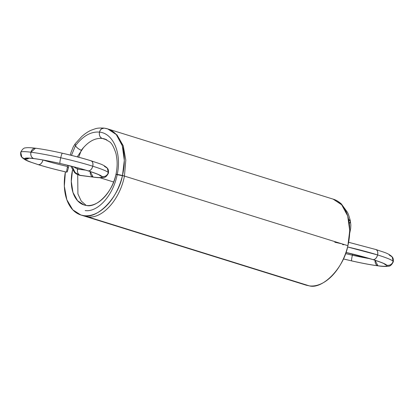 <?xml version="1.0" encoding="UTF-8"?>
<svg xmlns="http://www.w3.org/2000/svg" width="414" height="414" viewBox="0 0 414 414"><rect width="100%" height="100%" fill="white"/><g stroke="black" fill="none" stroke-linecap="round" stroke-linejoin="round"><path stroke-width="0.62" d="M73.526 166.754L77.578 169.135L73.526 166.754L77.578 169.135L77.982 167.939L77.578 169.135C77.097 172.286 78.008 174.392 80.295 175.453L93.647 177.171C97.492 177.73 100.731 177.844 103.371 177.518C105.182 177.684 106.879 176.204 108.458 173.068L108.297 172.591C107.045 171.194 101.87 169.067 92.762 166.211C83.411 163.318 72.729 160.503 60.718 157.77C48.743 155.074 38.818 153.221 30.936 152.212C23.35 151.296 19.996 151.488 20.86 152.797A5.258 5.211 -38.1 0 0 24.757 159.048C25.859 160.28 30.434 162.159 38.476 164.689L38.119 164.612C46.528 167.209 56.097 169.73 66.825 172.172L66.783 172.141A5.258 0.569 102.8 0 0 68.439 167.618L68.874 165.574A5.258 0.569 102.8 0 1 68.439 167.618A5.258 0.569 -77.2 0 1 66.783 172.141C67.13 172.167 67.684 170.656 68.439 167.618A5.258 0.569 102.8 0 0 68.874 165.574M70.706 166.035L74.665 172.69L76.373 173.983L80.295 175.453L75.167 172.674L72.139 166.397L74.691 172.095L78.929 175.158L93.093 177.052C99.79 177.86 102.755 177.689 101.989 176.535C100.887 175.303 96.312 173.425 88.27 170.899C80.005 168.343 70.571 165.859 59.963 163.442C49.385 161.062 40.613 159.426 33.658 158.536C26.957 157.724 23.991 157.894 24.757 159.048L21.823 157.196L20.86 152.797A45.09 3.928 13.3 0 1 30.936 152.212C23.35 151.296 19.996 151.488 20.86 152.797L20.7 152.321C20.503 154.738 20.881 156.363 21.823 157.196C26.051 161.269 29.875 161.651 38.119 164.612L38.476 164.689C46.741 167.24 56.175 169.724 66.783 172.141A5.258 0.569 -77.2 0 1 67.539 166.469A5.258 0.569 102.8 0 0 66.783 172.141C56.175 169.724 46.741 167.24 38.476 164.689A5.258 3.281 -72.7 0 0 42.968 160.006M77.982 167.939A5.258 4.083 97.1 0 0 77.578 169.135L85.703 170.144L77.578 169.135C77.097 172.286 78.008 174.392 80.295 175.453L93.093 177.052A5.258 4.083 -82.9 0 1 90.231 171.562A5.258 4.083 97.1 0 0 93.093 177.052C99.79 177.86 102.755 177.689 101.989 176.535C105.146 176.907 107.247 175.593 108.297 172.591C107.045 171.194 101.87 169.067 92.762 166.211C83.411 163.318 72.729 160.503 60.718 157.77C48.743 155.074 38.818 153.221 30.936 152.212L35.511 148.217L36.065 148.336A5.258 4.083 -82.9 0 0 30.936 152.212L35.511 148.217C30.486 147.627 27.252 147.513 25.797 147.87C23.96 147.705 22.258 149.185 20.7 152.321M99.479 175.158L101.989 176.535A5.258 5.211 141.9 0 1 99.479 175.158L101.989 176.535A39.827 3.467 13.3 0 1 93.093 177.052A5.258 4.083 -82.9 0 1 90.231 171.562L93.093 177.052A5.258 4.083 -82.9 0 1 90.231 171.562L93.093 177.052L80.295 175.453A5.258 4.083 97.1 0 1 77.578 169.135L85.703 170.144M78.676 157.232L81.341 150.251C87.882 141.743 94.842 137.805 102.217 138.436C94.842 137.805 87.882 141.743 81.341 150.251A34.569 21.564 107.3 0 1 83.607 147.451A34.569 21.564 -72.7 0 0 81.341 150.251L78.676 157.232L81.341 150.251A5.258 2.008 -143.5 0 1 75.441 145.728L71.456 155.374L75.441 145.728L75.074 143.917L75.441 145.728C76.88 147.798 78.846 149.304 81.341 150.251C78.846 149.304 76.88 147.798 75.441 145.728C82.981 135.921 90.997 131.388 99.5 132.118A5.258 4.083 -82.9 0 1 104.628 128.237A5.258 4.083 97.1 0 0 99.5 132.118A5.258 4.083 97.1 0 0 102.217 138.436L102.775 138.561M81.418 175.593A5.258 4.083 -82.9 0 1 80.295 175.453L78.929 175.158M104.685 138.975L109.394 141.681C111.692 143.047 113.902 147.063 116.023 153.734C117.504 161.3 117.524 165.559 116.034 174.46A5.258 0.461 13.3 0 1 117.229 174.444C113.312 195.315 97.714 212.506 85.17 210.56C97.714 212.506 113.312 195.315 117.229 174.444L124.443 176.079L116.034 174.46L117.229 174.444C121.773 153.666 113.576 133.427 99.5 132.118C99.024 135.269 99.929 137.376 102.222 138.436A5.258 4.083 -82.9 0 1 102.222 138.436L102.222 138.436A5.258 4.083 -82.9 0 1 102.222 138.436A5.258 4.083 -82.9 0 1 99.5 132.118C99.024 135.269 99.929 137.376 102.217 138.436A34.569 21.564 107.3 0 1 106.838 139.88L102.217 138.436A5.258 4.083 -82.9 0 1 99.5 132.118L100.219 130.327L101.502 128.868L104.085 128.117L101.502 128.868L100.219 130.322L99.5 132.118A5.258 4.083 -82.9 0 1 104.628 128.237A45.09 28.131 107.3 0 1 122.482 175.469A45.09 28.131 -72.7 0 0 104.628 128.237A5.258 4.083 -82.9 0 0 99.5 132.118C90.997 131.388 82.981 135.921 75.441 145.728L71.456 155.374M67.337 167.365L68.439 167.618L67.337 167.365M27.655 158.226C27.49 158.329 27.029 157.863 34.212 158.655L33.658 158.536C26.957 157.724 23.991 157.894 24.757 159.048A5.258 5.211 -38.1 0 0 28.98 158.195L24.757 159.048C25.859 160.28 30.434 162.159 38.476 164.689A39.827 3.467 13.3 0 1 24.757 159.048L21.823 157.196M67.824 165.315L67.539 166.469C58.333 164.368 50.141 162.216 42.973 159.995C42.037 163.049 40.536 164.612 38.476 164.689A39.827 3.467 -166.7 0 0 66.783 172.141C66.587 171.474 66.84 169.58 67.539 166.469A5.258 0.569 -77.2 0 1 67.824 165.315A5.258 0.569 102.8 0 0 67.539 166.469C58.333 164.368 50.141 162.216 42.973 159.995C42.037 163.049 40.536 164.612 38.476 164.689A5.258 3.281 -72.7 0 1 37.772 164.467M99.598 175.231C98.837 174.584 94.946 173.114 87.913 170.822C79.809 168.317 70.509 165.864 60.009 163.473L59.963 163.442C49.385 161.062 40.613 159.426 33.658 158.536C31.366 157.475 30.46 155.364 30.936 152.212A5.258 4.083 97.1 0 0 33.658 158.536C31.366 157.475 30.46 155.364 30.936 152.212A45.09 3.928 13.3 0 1 60.718 157.77C61.474 154.727 62.028 153.221 62.374 153.242L62.333 153.211C51.631 150.799 42.689 149.138 35.511 148.217M28.98 158.195L24.757 159.048A39.827 3.467 13.3 0 1 33.658 158.536A5.258 4.083 97.1 0 0 34.75 158.676M60.061 163.463A5.258 0.569 102.8 0 1 59.963 163.442C59.771 162.769 60.02 160.88 60.718 157.77A5.258 0.569 102.8 0 0 59.963 163.442A39.827 3.467 13.3 0 0 33.658 158.536L34.212 158.655C40.934 159.514 49.535 161.118 60.009 163.473L59.963 163.442A39.827 3.467 13.3 0 1 88.27 170.899A39.827 3.467 13.3 0 1 101.989 176.535C100.887 175.303 96.312 173.425 88.27 170.899L87.913 170.822L88.27 170.899C80.005 168.343 70.571 165.859 59.963 163.442C59.771 162.769 60.02 160.88 60.718 157.77C61.474 154.727 62.028 153.221 62.374 153.242C72.983 155.659 82.417 158.148 90.682 160.699C92.586 161.269 93.279 163.106 92.762 166.211C93.279 163.106 92.586 161.269 90.682 160.699L91.039 160.777C82.629 158.174 73.061 155.654 62.333 153.211M87.577 170.682A5.258 3.281 107.3 0 0 88.27 170.899C90.33 170.822 91.825 169.259 92.762 166.211A5.258 3.281 107.3 0 1 88.27 170.899C90.33 170.822 91.825 169.259 92.762 166.211A5.258 3.281 -72.7 0 0 90.682 160.699M107.335 168.193C108.277 169.026 108.654 170.651 108.458 173.068L108.297 172.591A5.258 5.211 141.9 0 1 101.989 176.535C105.146 176.907 107.247 175.593 108.297 172.591L107.335 168.193L104.4 166.335A5.258 5.211 -38.1 0 1 108.297 172.591L107.335 168.193C103.107 164.12 99.282 163.737 91.039 160.777M86.195 205.442L81.201 201.013L77.92 193.928L77.708 174.698L77.92 193.928L81.201 201.013L86.195 205.442L81.201 201.013L77.92 193.928L77.708 174.698M87.887 216.884L86.262 215.803L87.887 216.884C102.17 219.115 119.92 199.683 124.443 176.079C119.92 199.683 102.17 219.115 87.887 216.884C102.17 219.115 119.92 199.683 124.443 176.079L125.804 160.13L123.243 145.79L117.022 134.933L107.806 128.925M75.441 145.728C82.981 135.921 90.997 131.388 99.5 132.118C113.576 133.427 121.773 153.666 117.229 174.444C113.312 195.315 97.714 212.506 85.17 210.56M102.222 138.436A5.258 4.083 -82.9 0 1 99.5 132.118C113.576 133.427 121.773 153.666 117.229 174.444A5.258 0.461 13.3 0 1 124.443 176.079L125.804 160.109L123.227 145.754L116.986 134.897L107.826 128.93L104.085 128.117M332.535 198.953A45.09 28.131 107.3 0 1 347.889 245.688A45.09 28.131 107.3 0 1 309.372 285.883L306.293 285.22L80.885 215.001L72.776 209.826L66.825 199.729L64.33 186.191L65.396 171.846A45.09 28.131 -72.7 0 0 83.964 215.663A45.09 28.131 -72.7 0 0 122.482 175.469L347.889 245.688C344.034 267.47 322.853 289.577 309.372 285.883A45.09 28.131 -72.7 0 0 347.889 245.688A45.09 28.131 -72.7 0 0 332.535 198.953M116.52 171.675A34.569 21.564 107.3 0 1 115.904 174.646L116.52 171.675A34.569 21.564 107.3 0 1 115.904 174.646A34.569 21.564 107.3 0 1 86.376 205.463A34.569 21.564 107.3 0 1 72.502 170.071A34.569 21.564 -72.7 0 0 86.376 205.463L84.016 204.956L77.558 200.733L72.962 192.438L71.286 181.451L72.502 170.071M107.707 128.904L116.272 134.566L122.285 145.723L124.314 160.42L122.482 175.469C118.627 197.25 97.445 219.358 83.964 215.663L309.372 285.883L83.964 215.663L80.885 215.001M65.396 171.846A45.09 28.131 -72.7 0 0 83.964 215.663L309.372 285.883M122.482 175.469L347.889 245.688L122.482 175.469A45.09 28.131 -72.7 0 1 83.964 215.663M108.442 129.132L333.115 199.124L341.679 204.785L347.693 215.942L349.721 230.639L347.889 245.688M115.904 174.646C112.95 191.346 96.71 208.294 86.376 205.463A34.569 21.564 107.3 0 0 115.904 174.646M77.252 156.854L83.607 147.451M99.815 177.704L113.612 182.005M333.11 199.124C335.764 199.864 338.502 201.452 341.317 203.885L347.382 212.222C348.252 213.671 349.261 216.641 350.404 221.128L350.151 222.385L349.281 223.369A5.258 2.753 168 0 0 348.635 219.586L347.506 215.363L348.635 219.586L350.404 221.128L348.619 219.498M345.535 253.591L352.381 255.205A34.569 3.012 13.3 0 1 345.535 253.591L352.381 255.205A5.258 0.569 -77.2 0 1 352.666 254.051L352.381 255.205C351.683 258.315 351.429 260.209 351.626 260.877C362.203 263.257 370.975 264.893 377.935 265.783A5.258 4.083 -82.9 0 1 375.074 260.292L377.935 265.783C384.632 266.595 387.597 266.425 386.831 265.27A5.258 5.211 141.9 0 1 384.321 263.894L386.831 265.27C389.988 265.643 392.089 264.329 393.14 261.327C391.887 259.93 386.712 257.803 377.604 254.941L347.574 246.961L377.604 254.941C378.122 251.841 377.428 250.004 375.524 249.435L348.604 242.293M352.666 254.051L352.381 255.205C351.683 258.315 351.429 260.209 351.626 260.877L343.351 258.941L351.626 260.877A39.827 3.467 13.3 0 1 343.361 258.926L351.626 260.877C362.203 263.257 370.975 264.893 377.935 265.783C384.632 266.595 387.597 266.425 386.831 265.27C385.729 264.039 381.154 262.16 373.112 259.635C375.172 259.557 376.668 257.994 377.604 254.941C378.122 251.841 377.428 250.004 375.524 249.435L348.604 242.273M384.321 263.894L386.831 265.27C385.729 264.039 381.154 262.16 373.112 259.635L345.938 252.436L373.112 259.635C375.172 259.557 376.668 257.994 377.604 254.941A5.258 3.281 107.3 0 1 373.112 259.635A5.258 3.281 107.3 0 1 372.419 259.418M384.44 263.966C383.68 263.32 379.788 261.85 372.75 259.557L373.112 259.635A39.827 3.467 13.3 0 1 386.831 265.27C389.988 265.643 392.089 264.329 393.14 261.327C391.887 259.93 386.712 257.803 377.604 254.941A5.258 3.281 -72.7 0 0 375.524 249.435M375.074 260.292L377.935 265.783L378.489 265.907C382.334 266.466 385.574 266.58 388.208 266.249C390.024 266.419 391.722 264.939 393.3 261.798L392.177 256.923L389.243 255.071A5.258 5.211 -38.1 0 1 393.14 261.327L392.177 256.923C387.949 252.85 384.125 252.473 375.881 249.513M392.177 256.923C393.119 257.762 393.497 259.387 393.3 261.798L393.14 261.327A5.258 5.211 141.9 0 1 386.831 265.27A39.827 3.467 13.3 0 1 377.935 265.783L378.489 265.907C371.311 264.986 362.369 263.32 351.667 260.908L351.626 260.877A5.258 0.569 -77.2 0 1 352.381 255.205L369.878 258.683A34.569 3.012 13.3 0 1 352.381 255.205L369.878 258.683M345.933 252.457L373.112 259.635A39.827 3.467 -166.7 0 0 345.938 252.436M342 243.851A5.258 0.461 13.3 0 0 334.786 242.221L342 243.851A5.258 0.461 13.3 0 1 342.637 244.664A5.258 0.461 13.3 0 0 342 243.851L343.832 244.648M302.53 284.04L305.444 284.661L302.577 284.056M81.341 150.251C87.882 141.743 94.842 137.805 102.217 138.436A34.569 21.564 107.3 0 1 106.838 139.88M108.297 172.591A45.09 3.928 13.3 0 0 92.762 166.211A45.09 3.928 13.3 0 0 60.718 157.77A5.258 0.569 -77.2 0 1 62.374 153.242M43.035 160.016A34.569 3.012 -166.7 0 0 67.539 166.469M106.807 139.87L102.217 138.436M347.574 246.961A45.09 3.928 -166.7 0 1 377.604 254.941A45.09 3.928 13.3 0 1 393.14 261.327M377.935 265.783A39.827 3.467 13.3 0 1 351.626 260.877A5.258 0.569 -77.2 0 0 351.724 260.898M104.069 128.117C96.622 127.745 95.991 128.583 91.541 130.074C90.102 130.664 86.671 132.19 81.76 136.506L75.141 143.818L73.319 146.706L70.98 152.471L70.349 155.105M350.404 221.123L350.834 225.019L350.684 228.419L349.639 233.594"/></g></svg>
